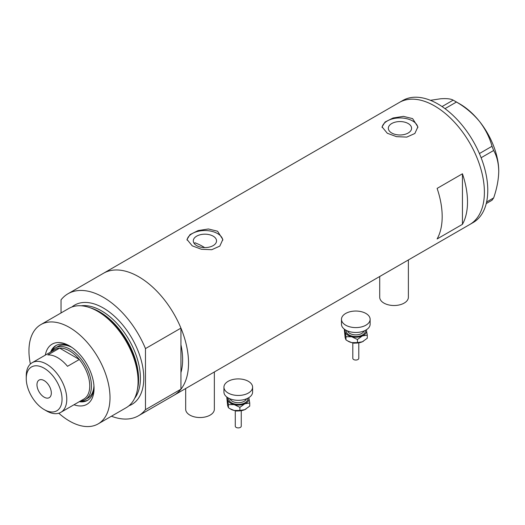 <?xml version="1.0" encoding="UTF-8"?>
<svg xmlns="http://www.w3.org/2000/svg" width="525" height="525" viewBox="0 0 525 525"><rect width="100%" height="100%" fill="white"/><g stroke="black" fill="none" stroke-linecap="round" stroke-linejoin="round"><path stroke-width="0.79" d="M408.378 259.947L408.378 297.235A14.326 8.275 180 0 1 399.532 304.881A14.326 8.275 180 0 1 383.919 303.089A14.326 8.275 180 0 1 379.719 297.235L379.719 276.491M214.344 371.969L214.344 409.264A14.326 8.275 180 0 1 205.498 416.902A14.326 8.275 180 0 1 189.886 415.111A14.326 8.275 180 0 1 185.686 409.264L185.686 388.513M204.638 247.59A62.094 35.851 60 0 0 202.886 246.533A62.094 35.851 60 0 0 194.926 242.78L194.224 243.508M213.13 236.138A11.616 6.707 -0 0 0 200.471 234.682A11.616 6.707 -0 0 0 193.298 240.883A11.616 6.707 -0 0 0 196.698 245.628A11.616 6.707 -0 0 0 209.363 247.078A11.616 6.707 -0 0 0 216.536 240.883A11.616 6.707 -0 0 0 213.13 236.138M408.174 123.532A11.616 6.707 -0 0 0 395.515 122.076A11.616 6.707 -0 0 0 388.342 128.271A11.616 6.707 -0 0 0 391.742 133.015A11.616 6.707 -0 0 0 404.408 134.472A11.616 6.707 -0 0 0 411.58 128.271A11.616 6.707 -0 0 0 408.174 123.532M412.624 118.624L403.436 116.366L393.127 117.981L385.068 122.01L382.049 126.873L387.292 133.245L396.473 136.651L406.796 137.097L414.862 133.488L417.874 126.873L412.624 118.624M417.834 127.627A17.909 10.342 -0 0 0 412.624 120.96A17.909 10.342 -0 0 0 393.73 118.578A17.909 10.342 -0 0 0 382.102 127.503M217.58 231.23L208.392 228.979L198.082 230.593L190.017 234.616L187.005 239.479L192.248 245.851L201.429 249.263L211.752 249.71L219.817 246.1L222.83 239.479L217.58 231.23M222.79 240.24A17.909 10.342 -0 0 0 217.58 233.573A17.909 10.342 -0 0 0 198.686 231.184A17.909 10.342 -0 0 0 187.051 240.109M437.115 238.954L462.44 224.332A70.448 40.674 -120 0 0 462.44 173.782L437.115 188.409A70.448 40.674 60 0 1 437.115 238.954M68.027 293.744A70.448 40.674 -120 0 1 103.254 297.235A70.448 40.674 -120 0 1 145.471 348.593L180.935 328.118A70.448 40.674 -120 0 0 138.718 276.76A70.448 40.674 60 0 1 184.741 338.842A70.448 40.674 60 0 1 173.946 395.299A70.448 40.674 -120 0 0 180.935 389.196L145.471 409.671A70.448 40.674 -120 0 1 138.482 415.774L469.803 224.483A70.448 40.674 -120 0 0 484.398 192.229A70.448 40.674 -120 0 0 453.646 121.334A70.448 40.674 -120 0 0 399.354 102.46A70.448 40.674 60 0 1 434.582 105.945A70.448 40.674 60 0 1 480.605 168.026A70.448 40.674 60 0 1 469.803 224.483L473.183 222.534A70.448 40.674 -120 0 0 487.771 190.28A70.448 40.674 -120 0 0 457.019 119.385A70.448 40.674 -120 0 0 402.734 100.505L103.491 273.269A70.448 40.674 60 0 1 138.718 276.76A70.448 40.674 -120 0 0 103.491 273.269L68.027 293.744A70.448 40.674 -120 0 0 61.038 299.847L61.038 312.946M180.935 328.118L180.935 372.586A62.094 35.851 -120 0 0 180.935 344.735A62.094 35.851 60 0 1 180.935 372.586L180.935 389.196M462.44 224.332L462.44 173.782M486.603 201.994L493.658 197.918L492.017 200.248L486.229 203.588M430.454 100.321L440.488 98.792C446.526 98.339 450.752 98.785 453.18 100.144L456.455 102.034C465.222 107.107 472.848 113.498 479.332 121.216C485.363 129.032 489.595 137.386 492.017 146.278L493.658 150.498C496.88 156.148 498.579 163.072 498.75 171.268C498.573 179.701 496.873 188.58 493.658 197.918M442.063 106.562L453.18 100.144M456.455 102.034L445.01 108.649M479.41 153.556L492.017 146.278M493.658 150.498L481.123 157.736M454.847 101.076L459.913 103.996A54.928 31.71 60 0 1 479.332 121.216A54.928 31.71 60 0 1 498.75 171.268M45.327 355.11A34.748 20.062 60 0 1 69.484 345.883L69.484 345.883A34.748 20.062 60 0 1 94.054 388.441A34.748 20.062 60 0 1 73.986 404.749M70.606 346.566A31.644 18.27 -120 0 0 55.853 345.588A31.644 18.27 -120 0 0 50.636 352.045M71.807 347.36A29.853 17.233 -120 0 0 57.934 346.454L55.401 347.917A29.853 17.233 60 0 1 70.324 349.394A29.853 17.233 60 0 1 89.828 375.703A29.853 17.233 60 0 1 85.253 399.623A29.853 17.233 60 0 1 80.476 401.002A31.644 18.27 -120 0 0 88.075 400.037M56.457 345.266A31.644 18.27 -120 0 0 51.824 351.356A29.853 17.233 60 0 1 55.401 347.917M89.02 307.368L90.635 307.899A55.814 32.222 60 0 1 98.943 311.679A55.814 32.222 60 0 1 137.524 389.117L137.176 390.777A57.317 33.095 -120 0 0 97.558 311.246A57.317 33.095 -120 0 0 89.02 307.368A57.317 33.095 -120 0 0 68.9 308.411L40.825 324.621A57.317 33.095 -120 0 0 30.391 364.035M58.787 413.221A57.317 33.095 -120 0 0 69.484 421.057A57.317 33.095 -120 0 0 98.142 423.898L126.217 407.689A57.317 33.095 -120 0 0 137.176 390.777M98.142 423.898A57.317 33.095 -120 0 0 106.923 377.967A57.317 33.095 -120 0 0 69.484 327.456A57.317 33.095 -120 0 0 40.825 324.621M111.431 416.22A70.448 40.674 -120 0 0 138.482 415.774M145.471 348.593L145.471 409.671M79.295 401.684A31.644 18.27 -120 0 0 87.498 400.391A31.644 18.27 -120 0 0 94.028 387.128M85.253 399.623L87.787 398.16A29.853 17.233 -120 0 0 93.942 385.691M46.515 410.917L44.153 409.553A25.312 14.615 -120 0 0 62.048 399.217A25.312 14.615 -120 0 0 44.153 368.215A25.312 14.615 -120 0 0 26.25 378.545A25.312 14.615 -120 0 0 44.153 409.553L46.515 410.917A28.658 16.544 60 0 0 60.841 412.335L83.81 399.079A28.658 16.544 -120 0 0 79.328 359.487A28.658 16.544 -120 0 0 69.484 350.858A28.658 16.544 -120 0 0 59.633 348.121A28.658 16.544 -120 0 0 55.151 349.44L32.182 362.696A28.658 16.544 60 0 1 46.515 364.12A28.658 16.544 60 0 1 65.238 389.373A28.658 16.544 60 0 1 60.841 412.335M44.153 380.592A10.152 5.86 -120 0 0 39.073 380.093A10.152 5.86 -120 0 0 37.518 388.224A10.152 5.86 -120 0 0 44.153 397.169A10.152 5.86 -120 0 0 49.225 397.674A10.152 5.86 -120 0 0 50.781 389.537A10.152 5.86 -120 0 0 44.153 380.592M67.502 366.312L79.328 359.487L59.633 348.121L47.814 354.946A28.658 16.544 -120 0 1 57.658 357.683A28.658 16.544 -120 0 1 67.502 366.312M26.25 378.545L26.25 375.815A28.658 16.544 60 0 1 32.182 362.696M358.785 342.832L358.785 358.319A2.986 1.726 180 0 1 354.657 359.914A2.986 1.726 180 0 1 352.813 358.319L352.813 342.832M370.132 319.318L370.132 324.194A14.326 8.275 180 0 1 350.326 331.839A14.326 8.275 180 0 1 341.473 324.194L341.473 319.318A14.326 8.275 180 0 1 361.279 311.673A14.326 8.275 180 0 1 370.132 319.318A14.326 8.275 180 0 1 350.326 326.963A14.326 8.275 180 0 1 341.473 319.318M366.338 329.798A10.749 6.202 180 0 1 366.457 330.205A10.749 6.202 180 0 1 362.348 335.941L367.27 335.114L366.358 329.792M344.617 329.365L345.962 336.742L351.691 336.755A10.749 6.202 180 0 1 345.148 331.833A10.749 6.202 180 0 1 345.266 329.798M351.691 336.755A10.749 6.202 -0 0 0 362.348 335.941L357.427 339.478L351.691 336.755M363.438 341.237A10.749 6.202 180 0 1 363.398 341.257A10.749 6.202 180 0 1 362.348 341.788A10.749 6.202 180 0 1 351.691 342.602A10.749 6.202 180 0 1 348.2 341.257L345.962 339.878L345.148 337.68L344.334 329.641M367.27 335.114L367.27 338.251L362.348 341.788L357.427 342.615L351.691 342.602L347.576 340.896M345.962 339.878L345.962 336.742M357.427 342.615L357.427 339.478M241.251 410.688L241.251 426.175A2.986 1.726 180 0 1 237.123 427.77A2.986 1.726 180 0 1 235.279 426.175L235.279 410.688M252.597 387.174L252.597 392.05A14.326 8.275 180 0 1 232.792 399.696A14.326 8.275 180 0 1 223.939 392.05L223.939 387.174A14.326 8.275 180 0 1 243.744 379.536A14.326 8.275 180 0 1 252.597 387.174A14.326 8.275 180 0 1 232.792 394.82A14.326 8.275 180 0 1 223.939 387.174M248.804 397.661A10.749 6.202 180 0 1 248.922 398.068A10.749 6.202 180 0 1 244.814 403.797L249.736 402.977L248.824 397.648M227.082 397.228L228.427 404.598L234.157 404.611A10.749 6.202 180 0 1 227.614 399.689A10.749 6.202 180 0 1 227.732 397.661M234.157 404.611A10.749 6.202 -0 0 0 244.814 403.797L239.892 407.334L234.157 404.611M245.903 409.093A10.749 6.202 180 0 1 245.864 409.113A10.749 6.202 180 0 1 244.814 409.651A10.749 6.202 180 0 1 234.157 410.458A10.749 6.202 180 0 1 230.665 409.113L228.427 407.735L227.614 405.536L226.8 397.497M249.736 402.977L249.736 406.107L244.814 409.651L239.892 410.471L234.157 410.458L230.042 408.752M228.427 407.735L228.427 404.598M239.892 410.471L239.892 407.334M91.107 308.057A54.928 31.71 60 0 1 99.757 311.929A54.928 31.71 60 0 1 137.622 388.625M71.892 307.013A57.317 33.095 60 0 1 103.254 307.958A57.317 33.095 60 0 1 141.422 361.062A57.317 33.095 60 0 1 128.92 405.792M134.643 398.344A54.928 31.71 -120 0 0 135.476 353.437A54.928 31.71 -120 0 0 101.568 310.885A54.928 31.71 -120 0 0 81.204 305.786M347.602 330.98A8.361 4.823 -0 0 0 352.603 334.504A8.361 4.823 -0 0 0 364.002 330.98M365.295 330.396A9.555 5.513 180 0 1 352.15 336.118A9.555 5.513 180 0 1 346.31 330.396M230.068 398.836A8.361 4.823 -0 0 0 235.069 402.36A8.361 4.823 -0 0 0 246.468 398.836M247.761 398.252A9.555 5.513 180 0 1 234.616 403.974A9.555 5.513 180 0 1 228.775 398.252M358.746 342.838L353.929 343.186L352.859 342.838M241.211 410.694L236.394 411.042L235.325 410.694"/></g></svg>
